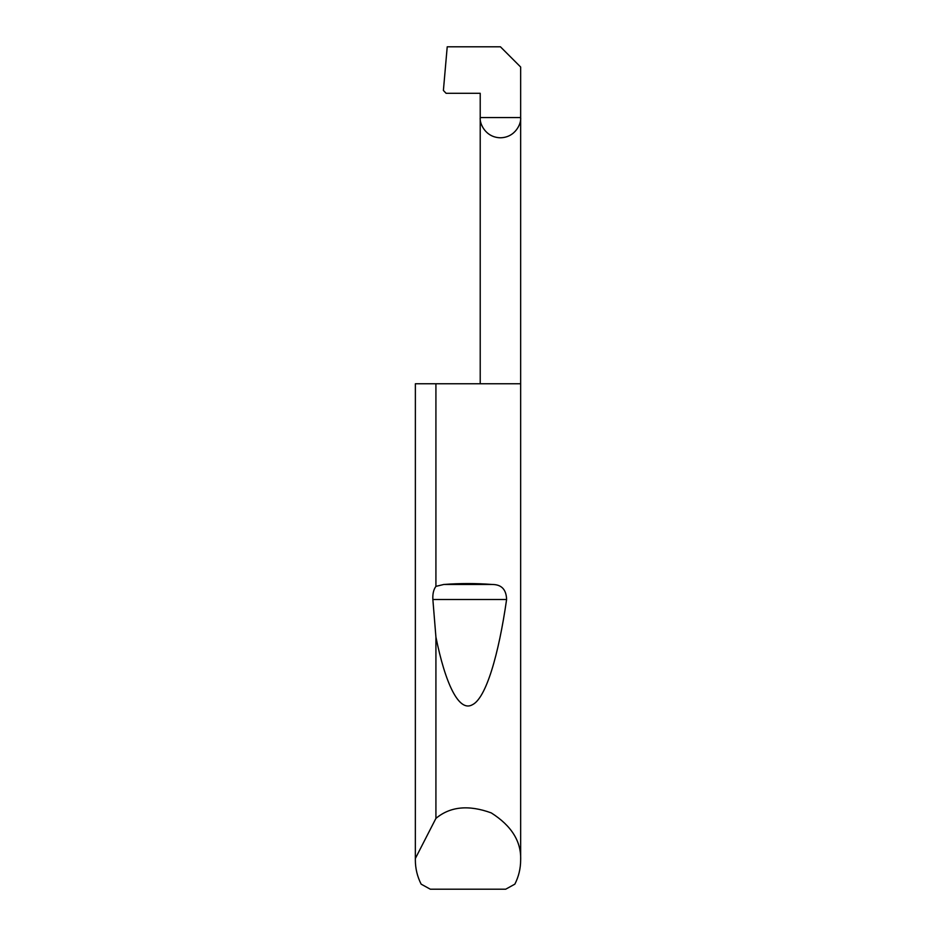 <?xml version="1.0" encoding="UTF-8"?>
<svg xmlns="http://www.w3.org/2000/svg" width="936" height="936" viewBox="0 0 936 936"><rect width="100%" height="100%" fill="white"/><g stroke="black" fill="none" stroke-linecap="round" stroke-linejoin="round"><path stroke-width="1.4" d="M415.373 858.452L435.919 818.392C450.193 806.493 468.643 804.667 491.271 812.904C511.594 825.833 521.387 841.569 520.65 860.137L520.65 383.76L415.373 383.76L415.35 860.137L415.373 383.76M435.919 586.369L443.734 584.485C459.915 583.245 476.085 583.245 492.266 584.485C501.52 584.485 506.294 589.493 506.598 599.52C498.689 654.603 486.076 698.139 472.411 704.726C458.769 712.635 445.173 683.023 435.919 637.042L432.865 599.52C432.561 593.962 433.567 589.575 435.919 586.369L435.919 383.76M435.919 818.392L435.919 637.042M520.65 860.137C520.615 868.596 518.684 876.599 514.858 884.146L505.697 889.2L430.303 889.2L421.141 884.146C417.316 876.599 415.385 868.596 415.35 860.137M480.215 383.76L480.215 117.562L520.65 117.562L520.65 67.018L500.432 46.8L447.221 46.8L443.395 90.464L446.098 93.296L480.215 93.296L480.215 117.562C479.407 123.47 485.468 137.498 500.432 137.779C515.397 137.498 521.457 123.47 520.65 117.562L520.65 383.76M443.734 584.485L492.266 584.485M432.865 599.52L506.598 599.52"/></g></svg>
